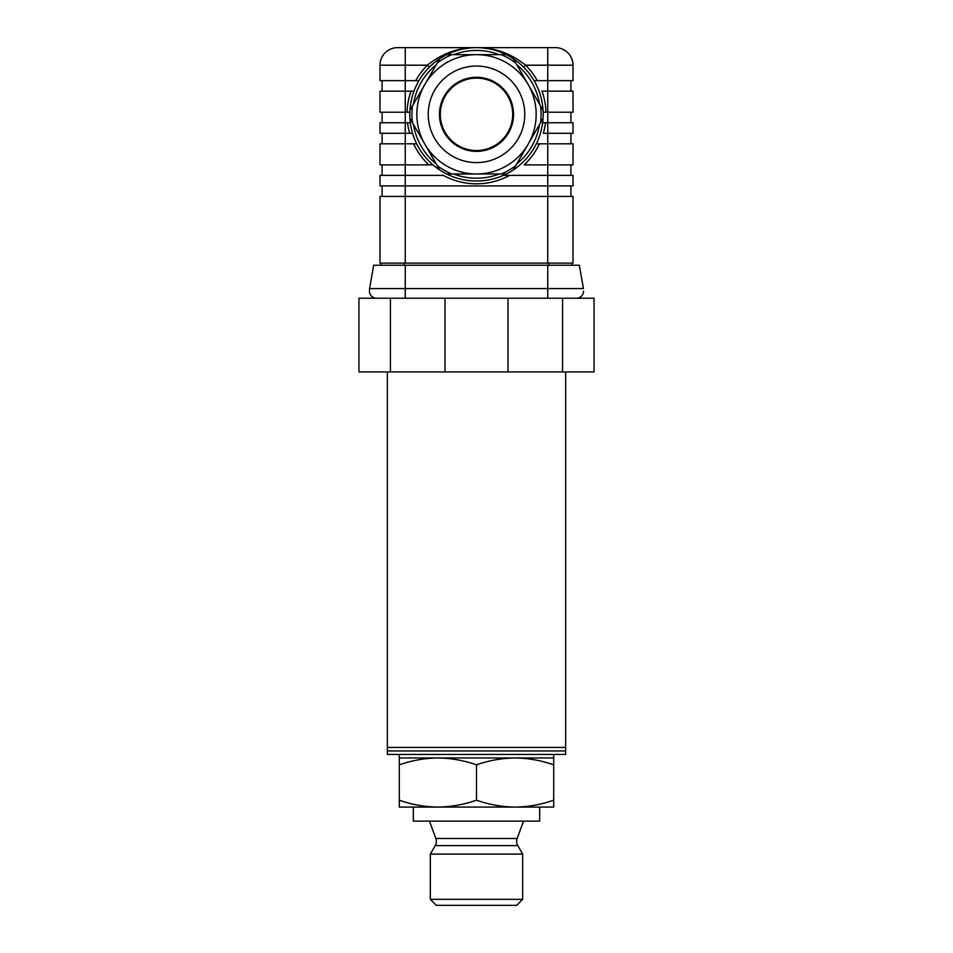 <?xml version="1.0" encoding="UTF-8"?>
<svg xmlns="http://www.w3.org/2000/svg" width="953" height="953" viewBox="0 0 953 953"><rect width="100%" height="100%" fill="white"/><g stroke="black" fill="none" stroke-linecap="round" stroke-linejoin="round"><path stroke-width="1.43" d="M369.502 290.498A7.016 7.016 0 0 1 369.573 288.58A7.016 7.016 0 0 0 369.502 290.498A7.016 7.016 0 0 0 369.466 291.201A7.016 7.016 0 0 1 369.502 290.498A7.016 7.016 0 0 0 376.483 298.218L576.517 298.218A7.016 7.016 0 0 0 583.534 291.201M373.683 265.232L369.573 288.58L405.263 288.58L405.263 265.232L373.683 265.232M547.737 265.232L547.737 288.58L583.427 288.58L579.317 265.232L405.263 265.232M594.064 298.218L594.064 371.92L562.568 371.92L562.568 298.218L594.064 298.218M507.997 298.218L507.997 371.92L562.568 371.92M445.003 298.218L445.003 371.92L507.997 371.92M390.432 371.92L358.936 371.92L358.936 298.218L390.432 298.218L390.432 371.92L445.003 371.92M387.359 754.442L387.359 747.426L565.641 747.426L565.641 754.442L387.359 754.442M476.5 764.854C463.908 760.434 451.043 758.135 437.892 757.957C424.752 758.135 411.887 760.434 399.295 764.854L399.295 757.957L515.108 757.957C501.957 758.135 489.092 760.434 476.5 764.854L476.5 800.186C489.092 804.606 501.957 806.905 515.108 807.084L553.705 807.084L553.705 764.854C541.113 760.434 528.248 758.135 515.108 757.957L553.705 757.957L553.705 764.854M399.295 800.186C411.887 804.606 424.752 806.905 437.892 807.084L399.295 807.084L399.295 764.854M437.892 807.084L413.328 807.084L413.328 821.129L539.672 821.129L539.672 807.084L437.892 807.084C451.043 806.905 463.908 804.606 476.5 800.186M522.673 854.079L430.327 854.079L430.327 899.346L522.673 899.346L522.673 854.079L517.777 845.597L435.223 845.597L430.327 854.079M522.673 899.346L516.669 905.35L436.331 905.35L430.327 899.346M517.777 845.597A8.422 8.422 0 0 1 517.157 838.485L435.843 838.485A8.422 8.422 0 0 1 435.223 845.597M435.843 838.485L429.469 821.129M517.157 838.485L523.531 821.129M515.108 807.084C528.248 806.905 541.113 804.606 553.705 800.186M387.359 371.92L387.359 750.94L565.641 750.94L565.641 371.92M534.037 80.636L573.003 80.636L573.003 65.197A17.547 17.547 0 0 0 555.456 47.65A17.547 17.547 0 0 1 573.003 65.197A17.547 17.547 0 0 0 555.456 47.65L397.544 47.65L405.263 47.65L405.263 65.197L427.361 65.197C442.335 53.273 458.715 47.424 476.5 47.65A66.674 66.674 0 0 0 446.719 173.994A66.674 66.674 0 0 0 543.055 110.286A66.674 66.674 0 0 0 476.5 47.65C494.285 47.424 510.665 53.273 525.639 65.197L573.003 65.197M547.737 47.65L547.737 91.166L542.007 91.166A69.486 69.486 0 0 1 545.95 112.228L547.737 112.228L547.737 122.746L542.65 122.746M547.737 91.166L573.003 91.166L573.003 112.228L547.737 112.228L547.737 91.166M537.278 80.636A69.486 69.486 0 0 0 525.639 65.197L523.65 67.186L521.077 64.744M520.993 64.673L518.42 62.469M518.158 62.267L515.68 60.373M515.668 60.361L513.274 58.705A66.674 66.674 0 0 0 506.281 54.666L476.5 54.666A59.658 59.658 0 0 0 424.835 144.153A59.658 59.658 0 0 0 528.165 144.153A59.658 59.658 0 0 0 476.5 54.666L446.719 54.666A66.674 66.674 0 0 0 439.726 58.705L437.332 60.361M512.821 58.419L509.938 56.644M508.831 56.013L507.425 55.262M507.02 55.048L504.066 53.618M503.887 53.535L501.075 52.344M500.98 52.308L498.05 51.236M498.026 51.224L497.287 50.974M496.525 50.723L495.441 50.402M495 50.271L491.927 49.461M488.865 48.806L482.706 47.936M479.609 47.721L478.061 47.674M545.473 122.746A69.486 69.486 0 0 1 543.353 133.277L547.737 133.277L547.737 122.746L573.003 122.746L573.003 133.277L547.737 133.277L547.737 143.808L573.003 143.808L573.003 164.869L547.737 164.869L547.737 175.388L509.664 175.388A69.486 69.486 0 0 1 443.336 175.388L405.263 175.388L405.263 164.869L432.996 164.869M509.664 175.388L503.279 175.388L509.664 175.388M547.737 175.388L573.003 175.388L573.003 185.918L547.737 185.918L547.737 196.449L405.263 196.449L405.263 185.918L547.737 185.918L547.737 175.388M539.422 143.808A69.486 69.486 0 0 1 524.198 164.869L547.737 164.869L547.737 143.808L536.313 143.808M570.907 143.808L570.907 133.277M543.15 112.228L545.95 112.228M570.907 122.746L570.907 112.228M501.064 47.65L476.5 47.65A66.674 66.674 0 0 0 446.719 173.994L506.281 173.994A66.674 66.674 0 0 0 513.274 169.944L543.055 118.375A66.674 66.674 0 0 0 543.055 110.286L513.274 58.705A66.674 66.674 0 0 1 543.055 110.286M415.722 80.636A69.486 69.486 0 0 1 427.361 65.197L429.35 67.186A66.674 66.674 0 0 0 409.85 112.228A66.674 66.674 0 0 1 413.971 91.166L405.263 91.166L405.263 112.228L409.85 112.228A66.674 66.674 0 0 0 410.35 122.746L405.263 122.746L405.263 133.277L412.566 133.277A66.674 66.674 0 0 0 416.687 143.808L405.263 143.808L405.263 164.869L379.997 164.869L379.997 143.808L405.263 143.808L405.263 133.277L379.997 133.277L379.997 122.746L405.263 122.746L405.263 112.228L379.997 112.228L379.997 91.166L405.263 91.166L405.263 80.636L418.963 80.636A66.674 66.674 0 0 1 429.35 67.186L434.58 62.469M405.263 80.636L379.997 80.636L379.997 65.197L405.263 65.197L405.263 80.636M474.939 47.674L473.391 47.721M470.294 47.936L464.135 48.806M461.073 49.461L458 50.271M457.559 50.402L456.475 50.723M455.713 50.974L454.974 51.224M454.95 51.236L452.02 52.308M451.925 52.344L449.113 53.535M448.934 53.618L445.98 55.048M445.575 55.262L444.169 56.013M443.062 56.644L440.179 58.419M437.32 60.373L434.842 62.267M413.971 91.166L410.993 91.166A69.486 69.486 0 0 0 407.05 112.228M382.093 80.636L382.093 91.166M382.093 112.228L382.093 122.746M412.566 133.277L409.647 133.277A69.486 69.486 0 0 1 407.527 122.746M382.093 133.277L382.093 143.808M379.997 175.388L405.263 175.388L405.263 185.918L379.997 185.918L379.997 175.388M379.997 196.449L405.263 196.449L405.263 263.123L379.997 263.123L379.997 196.449M547.737 263.123L547.737 196.449L573.003 196.449L573.003 263.123L405.263 263.123M381.045 263.123L381.045 265.232M571.955 265.232L571.955 263.123M382.093 185.918L382.093 196.449M570.907 196.449L570.907 185.918M382.093 164.869L382.093 175.388M446.719 54.666A66.674 66.674 0 0 0 439.726 58.705L409.945 110.286A66.674 66.674 0 0 0 409.945 118.375L439.726 169.944M458.405 145.678A36.202 36.202 0 0 0 511.463 123.699A36.202 36.202 0 0 0 476.5 78.134A36.202 36.202 0 0 0 458.405 145.678M397.544 47.65A17.547 17.547 0 0 0 379.997 65.197A17.547 17.547 0 0 1 397.544 47.65M570.907 175.388L570.907 164.869M570.907 91.166L570.907 80.636M405.263 296.824L405.263 288.58L547.737 288.58L547.737 296.824M506.281 54.666A66.674 66.674 0 0 0 476.5 47.65M446.719 173.994A66.674 66.674 0 0 0 543.055 118.375M428.802 164.869A69.486 69.486 0 0 1 413.578 143.808M404.203 265.232L404.203 263.123M548.797 263.123L548.797 265.232M369.466 291.201A7.016 7.016 0 0 0 376.483 298.218M405.263 298.218L405.263 289.986M547.737 289.986L547.737 298.218M413.423 124.402A63.875 63.875 0 0 0 436.236 163.916M453.688 173.994A63.875 63.875 0 0 0 499.312 173.994M516.764 163.916A63.875 63.875 0 0 0 539.577 124.402M539.577 104.246A63.875 63.875 0 0 0 516.764 64.744M499.312 54.666A63.875 63.875 0 0 0 453.688 54.666M436.236 64.744A63.875 63.875 0 0 0 413.423 104.246M540.518 105.89A64.578 64.578 0 0 1 540.518 122.758M452.365 156.137A48.269 48.269 0 0 1 434.699 90.19A48.269 48.269 0 0 1 500.635 72.523A48.269 48.269 0 0 1 518.301 138.459A48.269 48.269 0 0 1 452.365 156.137M515.811 165.56A64.578 64.578 0 0 1 501.207 173.994M506.281 173.994A66.674 66.674 0 0 0 513.274 169.944M451.793 173.994A64.578 64.578 0 0 1 437.189 165.56M409.945 110.286A66.674 66.674 0 0 0 409.945 118.375M412.482 122.758A64.578 64.578 0 0 1 412.482 105.89M437.189 63.101A64.578 64.578 0 0 1 451.793 54.666M501.207 54.666A64.578 64.578 0 0 1 515.811 63.101M495.024 82.244A37.036 37.036 0 0 1 508.58 132.848A37.036 37.036 0 0 1 457.976 146.405A37.036 37.036 0 0 1 444.42 95.812A37.036 37.036 0 0 1 495.024 82.244M553.705 757.957L553.705 754.442M399.295 757.957L399.295 754.442"/></g></svg>
